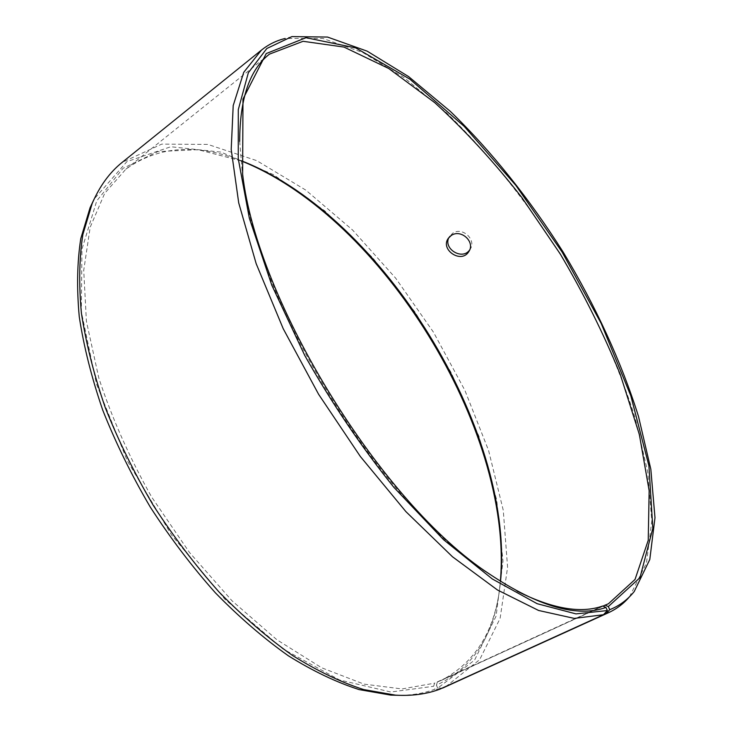 <?xml version="1.0" encoding="UTF-8"?>
<svg xmlns="http://www.w3.org/2000/svg" width="732" height="732" viewBox="0 0 732 732"><rect width="100%" height="100%" fill="white"/><g stroke="black" fill="none" stroke-linecap="round" stroke-linejoin="round"><path stroke-width="0.55" stroke-dasharray="3.66 2.75" d="M239.693 141.377L242.658 176.851C256.722 302.883 380.466 503.479 486.78 572.598L517.149 591.172M629.511 596.754L646.457 563.045L651.809 520.964L647.765 472.14L635.486 419.097C618.357 364.216 592.417 307.925 560.108 254.205C526.601 201.227 487.933 152.787 446.575 112.847L404.686 78.077L362.862 52.548L322.858 38.448L285.132 38.467M442.174 688.107L437.681 688.135L474.583 660.118L496.104 616.06L502.994 561.188L496.717 500.011L478.938 436.254L451.324 372.908L415.392 312.591L372.661 257.728L324.697 210.807L273.356 174.573L221.009 152.119L170.831 146.748L126.892 161.644L94.172 199.013M400.349 695.363C412.949 695.153 424.459 693.103 434.872 689.224L433.655 686.268L434.543 683.166L602.738 606.005M439.767 689.205L434.872 689.224M445.66 686.772L479.698 659.624L500.13 618.348L507.587 567.309L503.268 510.296L488.583 450.455L464.902 390.385L433.527 332.291L395.683 278.178L352.623 230.058L305.738 190.073L256.731 160.637L207.769 144.396L161.717 144.131L122.18 162.367M437.681 688.135L436.437 685.198C474.867 666.889 496.168 632.256 500.359 581.299M240.984 160.82L198.006 149.667L157.828 151.588L123.077 168.296L96.743 200.87L81.938 249.228L81.325 311.576L96.496 384.026L127.295 460.803L171.498 534.9L225.063 599.417L282.817 648.845L339.538 679.964L390.851 692.014L433.655 686.268M436.437 685.198L437.306 682.114L441.286 680.412C476.358 661.929 496.095 628.925 500.514 581.4M240.965 160.637C196.505 143.252 158.158 146.089 125.904 169.138L104.703 193.312L90.182 227.24L83.722 270.355L86.413 321.33L98.82 378.041C111.877 417.871 129.454 457.5 151.579 496.918L189.378 552.34L232.017 600.798L276.961 639.814L321.696 667.804L363.978 684.118L402.014 688.949L434.543 683.166M437.306 682.114L602.985 606.123M469.624 250.005L470.026 249.429C477.044 239.849 462.185 226.252 452.522 233.343L448.826 237.653M486.78 572.598L489.205 573.861M242.658 176.851L242.621 174.115M291.912 36.6L286.862 38.064M634.223 591.529L630.655 595.381M441.286 680.412L608.466 603.735M125.904 169.138L269.44 54.141M469.331 250.646L470.026 249.429M448.359 238.266L449.741 236.033"/><path stroke-width="1.1" d="M602.985 606.123L605.089 605.154L608.31 606.572L639.969 577.694L652.825 528.376L648.918 465.79L630.856 395.893L601.164 323.398L562.13 252.083L515.804 185.315L464.262 126.426L409.883 79.166L355.743 47.919L306.022 37.707L266.247 53.555L242.978 99.067L242.621 174.115C256.795 301.227 381.976 504.165 489.205 573.861C538.322 606.608 577.228 617.799 605.94 607.432L607.368 610.57L603.488 614.715L439.767 689.205C426.719 694.11 411.97 696.095 395.536 695.153L363.648 689.562C340.892 682.224 317.194 670.869 292.553 655.506C267.692 637.865 243.143 616.655 218.923 591.859C195.288 565.296 173.374 536.41 153.189 505.217C134.368 473.174 118.392 440.637 105.252 407.587C93.971 374.821 86.028 343.363 81.417 313.232C78.745 284.309 79.23 258.039 82.881 234.414L92.205 203.405C99.781 185.955 109.773 172.276 122.18 162.367L261.47 50.069L243.747 72.303L233.206 105.554L231.202 149.484L238.714 202.892L256.163 263.648L283.202 328.677L318.594 394.274L360.345 456.484L405.903 511.631L452.486 556.768L497.458 589.983L538.606 610.47L574.291 618.403L603.488 614.715M605.089 605.154L608.466 603.735L635.037 579.451L648.232 540.317L649.156 490.696L639.329 434.387L620.297 374.528C603.644 333.746 583.651 293.596 560.319 254.077L521.934 197.649C494.192 162.12 465.085 130.424 434.634 102.553L388.719 68.497L343.958 47.068L303.066 41.294L269.44 54.141C249.722 69.412 239.803 98.491 239.693 141.377M517.149 591.172C552.248 608.823 580.778 613.773 602.738 606.005L605.94 607.432M608.31 606.572L609.756 609.683C619.528 605.739 627.69 599.682 634.223 591.529L649.796 559.504L654.984 517.744L650.83 469.221L638.505 416.462C621.367 361.846 595.473 305.784 563.274 252.256C529.886 199.452 491.401 151.158 450.281 111.328L408.666 76.64L367.162 51.158L327.515 37.058L291.912 36.6L266.832 48.504L248.34 72.743L238.284 109.663L238.257 158.743L249.356 218.273L271.828 285.27L304.841 355.633C331.523 402.746 361.178 446.63 393.825 487.283L443.555 539.694L492.297 578.957L537.151 603.699L575.956 613.883L607.368 610.57M609.756 609.683L605.904 613.809L608.53 612.684C616.71 608.905 623.71 603.598 629.511 596.754M285.132 38.467C276.412 40.58 268.525 44.451 261.47 50.069M94.172 199.013L90.1 207.65L80.804 238.495C77.153 261.983 76.64 288.069 79.266 316.764C83.796 346.657 91.646 377.849 102.809 410.323C115.802 443.061 131.614 475.297 150.252 507.029C170.245 537.919 191.949 566.513 215.382 592.819C239.401 617.369 263.749 638.377 288.426 655.845C312.893 671.07 336.436 682.316 359.064 689.581L390.797 695.116L400.349 695.363M605.904 613.809L442.576 688.107L608.53 612.684M500.359 581.299L500.542 579.186C512.281 429.062 382.388 218.484 242.96 161.598L240.984 160.82M500.514 581.4L500.908 577.155C512.565 428.202 383.275 218.612 244.927 162.193L240.965 160.637M451.15 235.567C460.812 228.457 475.773 242.082 468.727 251.707C461.279 264.124 439.776 249.594 448.359 238.266L451.15 235.567M448.826 237.653C443.144 248.889 462.35 260.619 469.624 250.005M390.797 695.116L395.536 695.153M90.1 207.65L92.205 203.405M244.927 162.193L242.96 161.598M500.908 577.155L500.542 579.186M468.727 251.707L469.331 250.646"/></g></svg>
